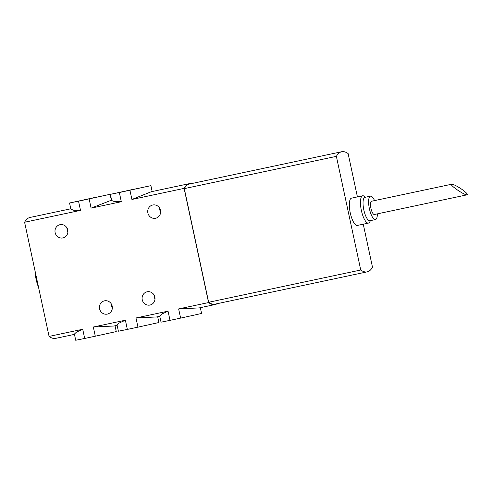 <?xml version="1.0" encoding="UTF-8"?>
<svg xmlns="http://www.w3.org/2000/svg" width="492" height="492" viewBox="0 0 492 492"><rect width="100%" height="100%" fill="white"/><g stroke="black" fill="none" stroke-linecap="round" stroke-linejoin="round"><path stroke-width="0.74" d="M111.709 200.533L114.415 201.585L121.315 201.72L91.106 208.128L111.61 200.139M119.341 192.526L150.909 185.644L110.368 194.34L119.341 192.526L121.315 201.72M70.903 209.192L73.609 210.238L80.51 210.379L24.6 222.243L49.077 336.405A59.809 18.475 78 0 0 55.664 338.367L74.458 334.382M78.535 201.185L110.103 194.303L69.563 202.999L78.535 201.185L80.51 210.379M170.017 320.353L161.038 322.168L159.709 315.969L161.788 314.025L168.043 311.159L170.017 320.353L180.613 318.109L178.639 308.914L208.583 302.562L184.106 188.393L131.911 199.469L151.302 191.72L189.512 183.614A59.809 18.475 78 0 0 184.106 188.393M127.354 329.406L118.381 331.214L117.053 325.015L119.125 323.078L125.386 320.212L127.354 329.406L137.951 327.155L135.983 317.967L168.043 311.159M74.403 334.068L76.469 332.125L82.724 329.265L84.698 338.459L75.719 340.267L74.39 334.068M154.857 297.076A6.777 6.445 -103.2 0 0 146.997 291.817A6.777 6.445 -103.2 0 0 142.274 299.892A6.777 6.445 -103.2 0 0 150.103 305.015A6.777 6.445 -103.2 0 0 154.857 297.076M112.201 306.129A6.777 6.445 -103.2 0 0 104.341 300.87A6.777 6.445 -103.2 0 0 99.618 308.945A6.777 6.445 -103.2 0 0 107.447 314.068A6.777 6.445 -103.2 0 0 112.201 306.129M160.49 210.287A6.777 6.445 -103.2 0 0 152.631 205.029A6.777 6.445 -103.2 0 0 147.907 213.104A6.777 6.445 -103.2 0 0 155.736 218.227A6.777 6.445 -103.2 0 0 160.49 210.287M67.755 229.967A6.777 6.445 -103.2 0 0 59.895 224.709A6.777 6.445 -103.2 0 0 55.172 232.784A6.777 6.445 -103.2 0 0 63.001 237.9A6.777 6.445 -103.2 0 0 67.755 229.967M89.132 198.94L91.106 208.128M82.724 329.265L49.077 336.405M125.386 320.212L93.32 327.014L95.294 336.208L84.698 338.459M129.937 190.281L131.911 199.469M154.094 295.059A6.777 6.445 -103.2 0 0 155.005 298.945M111.432 304.111A6.777 6.445 -103.2 0 0 112.348 307.998M159.728 208.276A6.777 6.445 -103.2 0 0 160.638 212.163M66.986 227.95A6.777 6.445 -103.2 0 0 67.902 231.837M117.114 325.329L113.904 326.012L93.32 327.014M159.777 316.276L156.561 316.959L135.983 317.967M208.583 302.562A59.809 18.475 78 0 0 215.176 304.523L199.223 307.906L178.639 308.914M215.176 304.523A59.809 18.475 78 0 0 217.175 303.687M70.805 208.799L30 217.458A59.809 18.475 78 0 0 24.6 222.243M191.677 183.559A59.809 18.475 78 0 0 189.512 183.614M35.098 271.203A16.082 4.969 78 0 0 38.561 287.365M357.413 196.898L348.127 153.584A59.809 18.475 78 0 0 341.688 151.733L189.598 184.002A59.809 18.475 78 0 0 184.285 188.62L208.651 302.279A59.809 18.475 78 0 0 215.09 304.13L367.18 271.861A59.809 18.475 78 0 0 372.493 267.242L363.262 224.186M341.688 151.733A59.809 18.475 78 0 0 336.374 156.351L184.285 188.62M336.374 156.351L360.741 270.01A59.809 18.475 78 0 0 367.18 271.861M360.741 270.01L208.651 302.279M467.142 194.814C467.91 194.199 466.01 192.28 461.453 189.039C456.668 185.878 453.421 184.279 451.699 184.229C448.642 184.543 464.811 195.638 467.123 194.814L467.142 194.814M451.699 184.229L371.577 201.228A6.777 2.097 78 0 0 370.931 208.294A6.777 2.097 78 0 0 374.387 214.494L467.123 194.814M374.553 200.601A11.962 3.696 78 0 0 370.501 196.16A11.962 3.696 78 0 0 369.369 208.626A11.962 3.696 78 0 0 375.464 219.561A11.962 3.696 78 0 0 377.364 213.86M370.501 196.16L364.935 197.341A11.962 3.696 78 0 0 363.803 209.807A11.962 3.696 78 0 0 369.898 220.742L375.464 219.561M365.538 197.212L364.191 196.234A13.954 4.311 78 0 0 362.666 195.785A13.954 4.311 78 0 0 361.343 210.33A13.954 4.311 78 0 0 368.459 223.085A13.954 4.311 78 0 0 369.67 222.052L370.501 220.613M368.459 223.085L357.327 225.447A13.954 4.311 -102 0 1 350.236 212.784A13.954 4.311 -102 0 1 351.54 198.147L362.666 195.785M134.833 189.002L116.991 192.919L134.833 189.002M94.034 197.661L76.186 201.579L94.034 197.661M200.342 307.666L201.585 313.472L180.613 318.109M157.68 316.719L158.922 322.524L137.951 327.155M115.023 325.772L116.266 331.577L95.294 336.208M110.368 194.34L111.696 200.539M69.563 202.999L70.891 209.198M150.909 185.644L152.176 191.536M110.103 194.303L111.37 200.195"/></g></svg>
